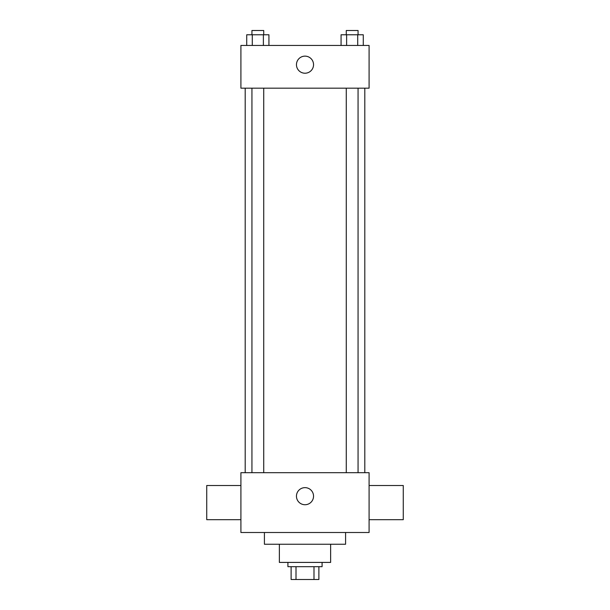 <?xml version="1.0" encoding="UTF-8"?>
<svg xmlns="http://www.w3.org/2000/svg" width="610" height="610" viewBox="0 0 610 610"><rect width="100%" height="100%" fill="white"/><g stroke="black" fill="none" stroke-linecap="round" stroke-linejoin="round"><path stroke-width="0.91" d="M313.99 566.682L313.99 579.5L291.115 579.5L291.115 566.682M313.99 579.5L318.885 579.5L318.885 566.682L318.885 579.5M322.088 562.412L322.088 566.682L287.912 566.682L287.912 562.412M296.01 566.682L296.01 579.5M330.635 544.25L330.635 562.412L279.365 562.412L279.365 544.25M345.588 532.507L345.588 544.25L264.412 544.25L264.412 532.507M369.088 532.507L240.912 532.507L240.912 472.689L369.088 472.689L369.088 532.507M296.452 496.189A8.548 8.548 0 0 1 309.27 488.785A8.548 8.548 0 0 1 309.27 503.586A8.548 8.548 0 0 1 296.452 496.189M369.088 485.507L403.263 485.507L403.263 519.689L369.088 519.689M240.912 519.689L206.737 519.689L206.737 485.507L240.912 485.507M369.088 88.175L240.912 88.175L240.912 45.453L369.088 45.453L369.088 88.175M313.548 64.675A8.548 8.548 0 0 1 300.73 72.079A8.548 8.548 0 0 1 300.73 57.279A8.548 8.548 0 0 1 313.548 64.675M363.27 45.453L363.27 34.77L341.066 34.77L341.066 45.453M357.719 34.77L357.719 45.453M346.617 34.77L346.617 45.453M346.274 34.77L346.274 30.5L358.062 30.5L358.062 34.77M268.934 45.453L268.934 34.77L246.73 34.77L246.73 45.453M263.383 34.77L263.383 45.453M252.281 34.77L252.281 45.453M251.938 34.77L251.938 30.5L263.726 30.5L263.726 34.77M245.189 88.175L245.189 472.689M364.81 88.175L364.81 472.689M358.062 472.689L358.062 88.175M346.274 472.689L346.274 88.175M251.938 88.175L251.938 472.689M263.726 88.175L263.726 472.689"/></g></svg>

